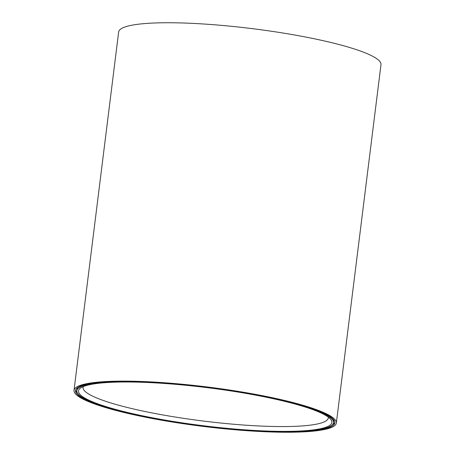 <?xml version="1.0" encoding="UTF-8"?>
<svg xmlns="http://www.w3.org/2000/svg" width="455" height="455" viewBox="0 0 455 455"><rect width="100%" height="100%" fill="white"/><g stroke="black" fill="none" stroke-linecap="round" stroke-linejoin="round"><path stroke-width="0.68" d="M333.509 422.667A129.317 19.389 -172.9 0 0 233.825 391.129A129.317 19.389 -172.9 0 0 76.855 390.697A129.317 19.389 -172.9 0 0 176.534 422.24A129.317 19.389 -172.9 0 0 333.509 422.667L333.674 421.33A129.317 19.389 -172.9 0 0 333.066 418.953M234.132 390.964A130.682 19.593 -172.9 0 0 75.502 390.532A130.682 19.593 -172.9 0 0 176.233 422.405A130.682 19.593 -172.9 0 0 334.863 422.837A130.682 19.593 -172.9 0 0 234.132 390.964M75.661 389.872A130.682 19.593 -172.9 0 0 77.464 393.075M176.904 422.041A127.645 19.138 7.1 0 1 80.342 388.212A127.645 19.138 7.1 0 1 233.455 391.328A127.645 19.138 7.1 0 1 330.739 419.396A127.645 19.138 7.1 0 1 176.904 422.041M83.305 386.585A123.55 18.524 -172.9 0 0 83.077 387.398A123.55 18.524 -172.9 0 0 178.314 417.531A123.55 18.524 -172.9 0 0 328.288 417.94A123.55 18.524 -172.9 0 0 328.265 417.099M234.462 390.782A132.183 19.821 7.1 0 1 336.347 423.019A132.183 19.821 7.1 0 1 175.903 422.587A132.183 19.821 7.1 0 1 74.011 390.345A132.183 19.821 7.1 0 1 234.462 390.782M74.011 390.345L118.653 31.981A132.183 19.821 7.1 0 1 279.097 32.413A132.183 19.821 7.1 0 1 380.989 64.656L336.347 423.019M332.332 424.822A130.682 19.593 -172.9 0 0 334.869 422.155M78.197 387.211A129.317 19.389 -172.9 0 0 77.026 389.361L76.855 390.697"/></g></svg>
